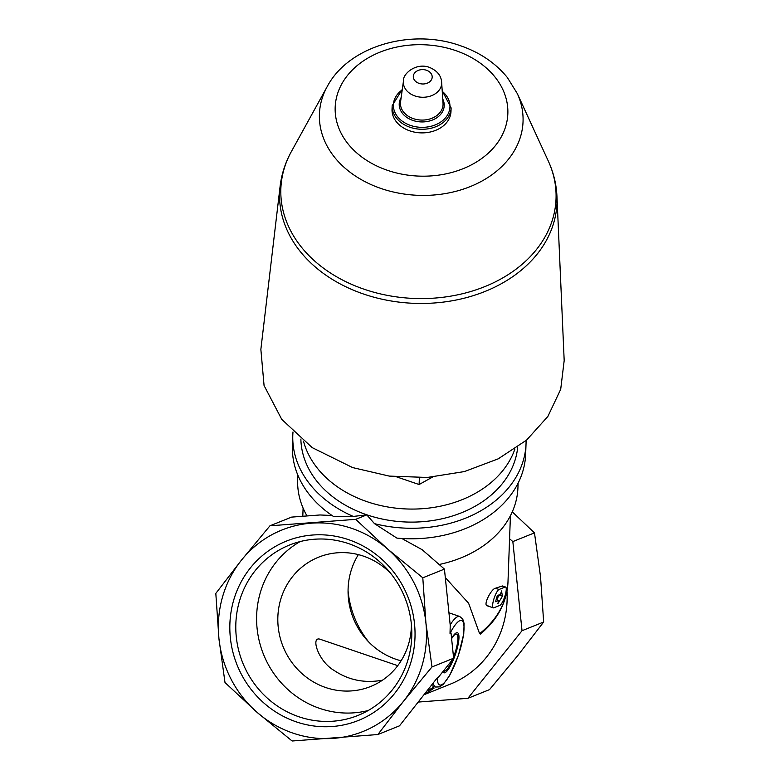 <?xml version="1.0" encoding="UTF-8"?>
<svg xmlns="http://www.w3.org/2000/svg" width="780" height="780" viewBox="0 0 780 780"><rect width="100%" height="100%" fill="white"/><g stroke="black" fill="none" stroke-linecap="round" stroke-linejoin="round"><path stroke-width="1.17" d="M390.848 573.544A69.693 66.319 -111.9 0 0 318.601 557.183A69.693 66.319 -111.9 0 0 283.081 646.591A69.693 66.319 -111.9 0 0 370.627 686.498A69.693 66.319 -111.9 0 0 408.7 643.636A69.693 66.319 -111.9 0 0 411.411 624.663M401.095 660.797A69.693 66.319 68.1 0 1 350.776 571.779A69.693 66.319 68.1 0 1 358.381 554.619M382.463 680.199C364.709 683.407 348.64 680.189 334.269 670.556C317.977 661.225 310.596 636.158 319.995 639.21L397.751 665.662M411.284 660.992A96.622 91.942 -111.9 0 0 300.622 536.757A96.622 91.942 -111.9 0 0 255.382 694.551A96.622 91.942 -111.9 0 0 411.284 660.992M257.088 712.364A108.595 103.34 68.1 0 1 218.936 638.567A108.595 103.34 68.1 0 1 241.41 560.206A108.595 103.34 68.1 0 1 311.337 523.175A108.595 103.34 68.1 0 1 387.767 549.169A108.595 103.34 68.1 0 1 425.919 622.966A108.595 103.34 68.1 0 1 403.455 701.327A108.595 103.34 68.1 0 1 333.518 738.358A108.595 103.34 68.1 0 1 257.088 712.364L225.001 682.539L218.936 638.567L215.816 593.404L241.41 560.206L269.948 525.808L355.68 519.343L387.767 549.169L422.799 577.804L425.919 622.966L431.993 666.939L403.455 701.327L377.861 734.536L292.12 741L257.088 712.364M506.971 591.221A97.246 92.537 68.1 0 1 450.235 684.177L424.593 694.492M510.422 515.716L507.985 582.007C506.883 602.228 497.708 619.573 480.46 634.042L479.593 633.672L468.614 603.242L445.312 577.609M427.459 690.904L434.45 686.634M424.739 694.307L434.148 688.048L432.764 687.58M505.576 587.028A9.721 2.311 108.8 0 0 505.069 587.067L499.063 589.475A9.721 2.311 108.8 0 0 493.935 598.835A9.721 2.311 108.8 0 0 493.301 607.854A9.721 2.311 108.8 0 0 493.808 607.815L499.814 605.397A9.721 2.311 108.8 0 0 504.933 596.047A9.721 2.311 108.8 0 0 505.576 587.028L502.466 585.965L495.427 588.247C491.147 588.812 481.904 606.947 488.095 605.875M422.799 577.804L444.434 569.098L422.165 549.705L401.798 538.483M307.018 515.941A110.214 83.85 -177.9 0 1 297.658 479.554L297.823 475.078M518.105 483.171L517.94 487.646A110.214 83.85 -177.9 0 1 439.15 564.496M332.056 515.502L320.034 514.966L291.584 517.111L269.948 525.808M526.081 440.524A116.698 88.784 -177.9 0 1 526.042 443.732L525.652 454.243A116.698 88.784 -177.9 0 1 396.893 538.102L374.478 523.643L366.785 514.878L353.272 516.428L333.694 516.604A116.698 88.784 -177.9 0 1 292.412 445.673L292.802 435.162A116.698 88.784 -177.9 0 1 292.997 431.974M353.272 516.428A116.698 88.784 -177.9 0 1 292.802 435.162M526.042 443.732A116.698 88.784 -177.9 0 1 374.478 523.643M517.706 447.047A108.595 82.621 -177.9 0 1 406.39 522.015A108.595 82.621 -177.9 0 1 300.875 439.091M444.434 569.098L450.226 625.267L450.021 633.37L451.025 632.97L453.628 658.232L438.282 677.391L437.287 677.8L399.497 725.829L377.861 734.536M260.861 349.401L264.069 385.544L281.755 419.377L312.215 447.632L352.628 467.581L389.249 476.092L427.284 477.457L464.422 471.569L498.225 458.835L526.597 440.086L547.892 416.413L560.703 389.298L564.184 360.535L556.959 196.433A138.781 105.583 -177.9 0 1 414.424 303.342A138.781 105.583 -177.9 0 1 280.118 186.264L260.861 349.401M451.123 107.903L450.986 111.511A29.504 22.444 -177.9 0 1 420.683 132.863A29.504 22.444 -177.9 0 1 392.028 109.346L392.165 105.739A29.504 22.444 -177.9 0 0 420.82 129.246A29.504 22.444 -177.9 0 0 451.123 107.903L442.202 90.743M396.815 476.941L419.113 484.526L419.367 477.769M419.113 484.526L432.539 477.067M514.917 448.997A108.595 82.621 -177.9 0 1 406.868 508.979A108.595 82.621 -177.9 0 1 303.517 441.236M509.574 538.746L512.84 541.583L534.475 532.876L540.54 576.859L543.66 622.011L518.066 655.219L489.528 689.617L467.893 698.315L418.548 702.039M512.84 541.583L522.025 630.718L543.66 622.011M522.025 630.718L467.893 698.315M512.275 511.856L534.475 532.876M366.785 514.878L355.68 519.343M453.628 658.232L431.993 666.939M498.79 600.405L497.825 603.769L502.437 596.232L501.511 590.928L500.546 594.292L497.308 595.588L495.553 601.702L498.79 600.405L496.187 599.518M502.437 596.232L499.356 594.769M496.334 599.567L499.434 595.208M300.212 541.544A91.826 87.38 -111.9 0 0 263.543 654.459A91.826 87.38 -111.9 0 0 368.189 710.521M408.242 658.934A91.826 87.38 -111.9 0 0 382.385 564.271A91.826 87.38 -111.9 0 0 289.526 545.025A91.826 87.38 -111.9 0 0 242.726 662.825A91.826 87.38 -111.9 0 0 358.069 715.406A91.826 87.38 -111.9 0 0 408.242 658.934M348.065 590.762A91.826 87.38 -111.9 0 0 368.628 641.872M507.985 582.007A103.73 78.916 -177.9 0 1 479.593 633.672M437.287 677.8A34.037 8.093 108.8 0 0 450.918 672.877A34.037 8.093 108.8 0 0 464.022 627.169A34.037 8.093 108.8 0 0 450.021 633.37M433.417 683.475A37.274 8.863 108.8 0 0 435.679 687.043L439.666 686.858L443.323 684.304L449.709 675.383L458.416 655.405L463.759 633.857L464.09 623.405L462.745 619.057L459.683 616.463A37.274 8.863 108.8 0 0 450.187 624.858M442.845 671.697A21.157 5.031 108.8 0 0 456.69 650.335A21.157 5.031 108.8 0 0 458.465 633.818A21.157 5.031 108.8 0 0 451.571 638.332M426.445 70.239A9.448 7.186 -177.9 0 1 428.415 82.631A9.448 7.186 -177.9 0 1 413.371 77.513A9.448 7.186 -177.9 0 1 426.445 70.239M441.646 82.251A19.149 14.566 -177.9 0 1 421.99 97.246A19.149 14.566 -177.9 0 1 403.494 80.847L400.559 101.819A21.313 16.214 -177.9 0 0 421.151 120.061A21.313 16.214 -177.9 0 0 443.03 103.379L441.646 82.251C441.197 75.572 437.092 70.6 429.351 67.343C415.798 62.322 402.5 74.129 403.494 80.847M442.748 99.031A22.513 17.131 -177.9 0 1 421.083 121.924A22.513 17.131 -177.9 0 1 401.164 97.5M442.24 91.338A28.294 21.528 -177.9 0 1 441.11 121.758A28.294 21.528 -177.9 0 1 401.125 120.286A28.294 21.528 -177.9 0 1 402.226 89.866M455.393 50.486A86.395 65.725 -177.9 0 1 473.363 163.81A86.395 65.725 -177.9 0 1 335.77 117A86.395 65.725 -177.9 0 1 455.393 50.486M327.2 86.609C348.543 46.039 411.235 28.08 460.229 45.649C479.817 52.377 495.544 63.024 507.409 77.59L517.306 93.6A101.888 77.522 -177.9 0 1 418.392 195.332A101.888 77.522 -177.9 0 1 327.2 86.609L291.379 151.554C285.334 162.513 281.58 174.076 280.118 186.264M517.306 93.6L548.272 160.992A137.68 104.744 -177.9 0 1 414.599 298.467A137.68 104.744 -177.9 0 1 291.379 151.554M453.511 657.169A19.49 4.631 108.8 0 0 455.793 650.383A19.49 4.631 108.8 0 0 454.174 635.164L451.601 638.606M443.547 670.829A19.49 4.631 108.8 0 0 452.527 659.607M505.069 587.067L502.018 586.024M499.063 589.475L495.427 588.247M303.098 508.102L302.796 516.262M402.314 89.271L392.165 105.739M548.272 160.992C553.488 172.361 556.384 184.168 556.959 196.433M431.652 685.678L435.679 687.043M448.939 612.807L459.683 616.463M493.301 607.854L487.276 605.807"/></g></svg>
